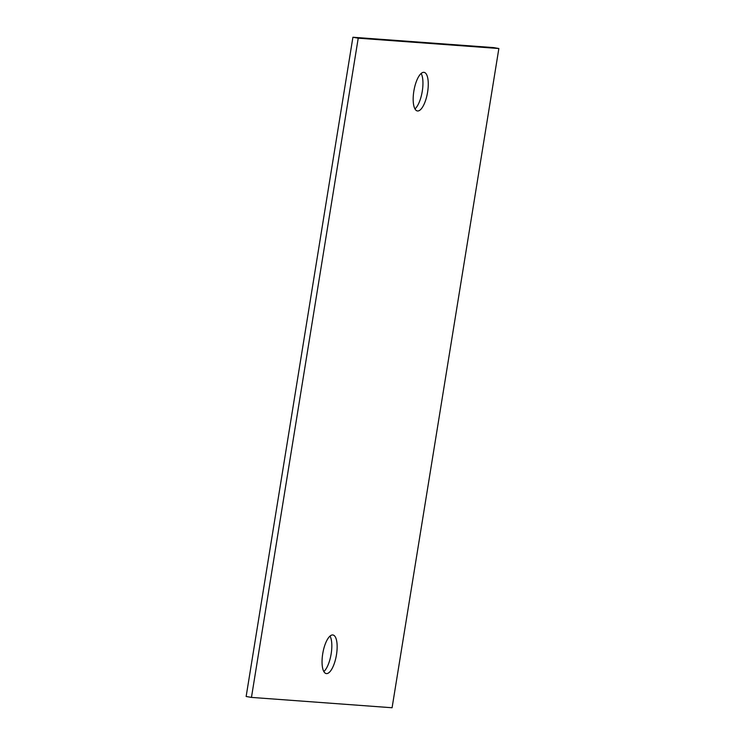 <?xml version="1.0" encoding="UTF-8"?>
<svg xmlns="http://www.w3.org/2000/svg" width="745" height="745" viewBox="0 0 745 745"><rect width="100%" height="100%" fill="white"/><g stroke="black" fill="none" stroke-linecap="round" stroke-linejoin="round"><path stroke-width="1.12" d="M326.468 673.592A19.584 6.854 99.9 0 0 336.414 655.116A19.584 6.854 99.9 0 0 332.959 634.982A19.584 6.854 99.9 0 0 332.726 634.954A19.584 6.854 99.9 0 0 322.781 653.43A19.584 6.854 99.9 0 0 326.226 673.564A19.584 6.854 99.9 0 0 326.468 673.592M323.842 671.543A19.584 6.854 99.9 0 0 331.041 654.529A19.584 6.854 99.9 0 0 330.035 636.072M251.456 697.404L392.084 707.75L498.861 48.518L358.224 38.181L251.456 697.404L246.139 696.482L352.916 37.25L358.224 38.181M417.591 110.977A19.584 6.854 99.9 0 0 427.537 92.501A19.584 6.854 99.9 0 0 424.091 72.358A19.584 6.854 99.9 0 0 423.849 72.33A19.584 6.854 99.9 0 0 413.903 90.816A19.584 6.854 99.9 0 0 417.349 110.949A19.584 6.854 99.9 0 0 417.591 110.977M352.916 37.25L493.544 47.596L498.861 48.518M414.965 108.928A19.584 6.854 99.9 0 0 422.164 91.905A19.584 6.854 99.9 0 0 421.158 73.457"/></g></svg>
